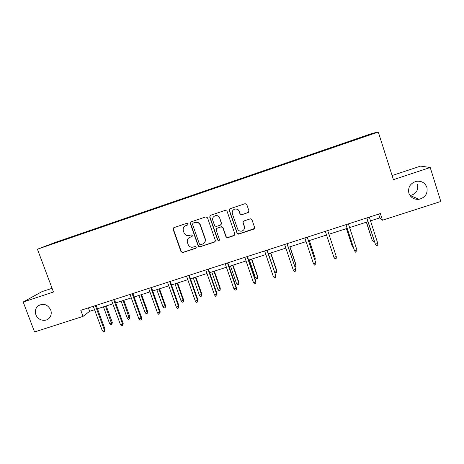 <?xml version="1.0" encoding="UTF-8"?>
<svg xmlns="http://www.w3.org/2000/svg" width="464" height="464" viewBox="0 0 464 464"><rect width="100%" height="100%" fill="white"/><g stroke="black" fill="none" stroke-linecap="round" stroke-linejoin="round"><path stroke-width="0.7" d="M408.883 193.215C410.675 197.652 414.045 199.682 419.004 199.3C425.314 197.548 427.941 193.569 426.886 187.352C424.972 182.683 421.411 180.682 416.202 181.343C410.222 183.326 407.786 187.282 408.883 193.215M410.06 195.588L410.263 195.559C416.092 193.935 418.516 190.24 417.53 184.481M35.902 314.737C37.857 320.554 46.18 322.341 49.607 317.66C51.313 315.369 51.672 312.788 50.698 309.911C47.432 304.187 43.164 302.893 37.88 306.037C35.444 308.403 34.783 311.303 35.902 314.737M188.169 223.828L186.992 223.242L173.89 227.656L173.107 229.32L181.018 251.743L182.683 252.578L195.762 248.269L196.324 247.109L195.443 246.477L192.09 247.289C190.17 247.155 188.842 246.193 188.106 244.4L187.45 242.527C186.835 240.033 187.682 238.258 189.996 237.22L191.696 236.657L192.253 235.492L191.249 234.865L188.593 235.648C186.418 235.764 184.898 234.807 184.028 232.789L183.367 230.91C182.752 228.404 183.599 226.623 185.907 225.574L187.607 224.999L188.169 223.828M248.141 212.674L248.977 210.975L246.784 204.52L245.108 203.661L230.074 208.725L229.245 210.424L237.087 233.241L238.484 234.152L253.756 229.152L254.597 227.464L251.952 219.704L250.421 218.811L243.82 220.992L242.985 222.685L244.296 226.525C244.789 229.025 243.803 230.579 241.332 231.194C239.505 231.269 238.235 230.457 237.522 228.769L232.36 213.736C231.855 211.532 232.65 210.001 234.738 209.148C236.808 208.754 238.276 209.525 239.146 211.462L240.004 213.979L241.587 214.861L248.803 212.187M52.067 288.306L41.951 291.659L23.2 302.012L53.459 292.013L37.433 249.209L378.293 132.043L393.414 179.667L430.221 167.504L440.8 201.48L382.493 220.209L380.358 213.556L80.794 310.323L83.044 316.384L89.651 311.298L94.54 309.72M23.2 302.012L34.562 331.957L83.044 316.384M207.489 217.744L205.801 216.903L191.11 221.856L190.31 223.526L198.203 246.071L199.456 246.976L214.548 242.08L215.36 240.41L207.489 217.744M210.494 215.325L225.376 210.308L227.035 211.166L234.877 233.972L234.047 235.648L227.366 237.806L226.003 236.901L222.824 227.696L221.131 226.85L216.932 228.253L216.114 229.929L219.426 239.488L218.608 240.7L217.674 240.068L209.682 217.007L210.494 215.325M430.221 167.504L420.57 166.106L392.103 175.543M347.321 142.541L305.724 156.768M299.338 159.036L299.205 158.636L369.008 134.699L371.293 134.229L347.31 142.477M37.433 249.209L55.471 242.33L372.528 133.29L378.293 132.043M299.164 159.094L305.759 156.826M299.141 159.036L47.287 245.618L76.177 235.335L299.205 158.636M325.711 149.971L325.583 149.628M305.683 156.855L305.567 156.513M299.303 159.048L299.193 158.705M279.548 165.839L279.444 165.497M259.985 172.562L259.898 172.219M240.625 179.22L240.543 178.872M221.456 185.809L221.386 185.461M202.478 192.334L202.42 191.986M189.683 196.666L189.637 196.376M183.692 198.789L183.634 198.441M171.019 203.081L170.984 202.791M165.085 205.187L165.039 204.839M146.665 211.52L146.63 211.166M134.241 215.725L134.218 215.435M128.418 217.755L128.395 217.436M116.122 221.954L116.104 221.664M110.351 223.938L110.339 223.648M98.177 228.12L98.171 227.83M92.464 230.086L92.458 229.796M80.405 234.233L80.405 233.937M74.75 236.176L74.745 235.886M370.516 220.864L379.819 217.871L382.493 220.209M97.463 308.78L112.822 303.839M115.704 302.911L131.283 297.894M134.125 296.977L149.93 291.891M152.731 290.986L168.763 285.824M171.518 284.937L187.787 279.699M190.501 278.823L207.008 273.511M209.676 272.652L226.42 267.258M229.042 266.417L246.036 260.948M248.611 260.118L265.855 254.562M268.378 253.75L285.876 248.118M288.353 247.318L306.107 241.605M308.531 240.822L326.552 235.022M328.93 234.256L334.863 252.271L328.93 234.256L347.142 228.392M349.612 227.598L367.94 221.693M378.612 214.119L379.819 217.871M88.386 307.87L89.651 311.298M345.941 143.011L345.808 142.674M369.008 134.699L368.845 135.07M76.293 235.648L76.177 235.335M93.896 229.593L93.78 229.28M111.667 223.486L111.557 223.167M129.613 217.314L129.502 216.995M147.738 211.091L147.622 210.766M166.054 204.844L165.921 204.473M184.533 198.499L184.399 198.116M203.197 192.084L203.064 191.702M222.041 185.606L221.908 185.217M241.077 179.063L240.944 178.675M260.304 172.451L260.171 172.063M279.722 165.776L279.589 165.387M305.666 156.861L305.538 156.461M325.548 150.023L325.421 149.623M345.634 143.121L345.506 142.721M187.932 224.808L185.066 225.968M188.865 237.806L192.079 236.402M173.762 227.708L173.368 229.158L181.262 251.534L182.92 252.37L196.197 247.956M190.93 221.931L190.542 223.375L198.412 245.874L200.083 246.709L215.174 241.628M192.983 223.201L192.531 224.327L199.456 244.128L200.355 244.76L202.426 244.122C204.752 243.084 205.61 241.315 205.001 238.803L200.274 225.237C199.259 222.987 197.548 222.065 195.153 222.471L193.076 223.126M204.096 243.066C205.349 241.819 205.714 240.335 205.198 238.618L205.001 238.803M193.314 223.004L195.367 222.32C197.763 221.914 199.468 222.836 200.483 225.081L205.198 238.618M216.537 228.462L221.496 226.641L222.987 227.534L226.154 236.715L227.517 237.626L234.743 235.109M210.233 215.441L209.867 216.868L217.848 239.876L218.782 240.514L219.327 240.3M219.518 218.121C218.654 216.207 217.204 215.435 215.163 215.806C213.08 216.642 212.292 218.161 212.802 220.371L214.629 225.643L216.131 226.531L220.522 225.081L221.34 223.399L219.687 217.976C218.828 216.067 217.378 215.296 215.342 215.667L214.043 216.346M221.084 224.709L221.34 223.399M219.687 217.976L221.502 223.248M233.404 209.867L234.871 209.02C236.942 208.632 238.409 209.403 239.273 211.335L240.132 213.84L241.709 214.722L248.246 212.541M243.907 229.634L244.296 226.525M243.264 221.357L243.101 222.534L244.412 226.362M229.721 208.91L229.396 210.296L237.214 233.067L238.914 233.914L254.533 228.474M112.282 322.41L111.888 324.498L110.763 324.852L109.626 323.64L112.282 322.41L106.244 305.956M111.888 324.498L105.479 306.199M109.626 323.64L103.455 306.855M95.375 305.614L104.29 329.776L104.974 329.144L104.922 330.977L104.545 331.331L104.29 329.776L102.19 330.438L93.276 306.292M104.974 329.144L96.199 305.347M104.545 331.331L103.379 331.696L102.19 330.438M129.856 316.842L129.497 318.925L128.36 319.284L127.235 318.06L129.856 316.842L123.83 300.295M129.497 318.925L123.122 300.521M127.235 318.06L121.081 301.177M147.593 311.216L147.274 313.299L146.131 313.664L145.012 312.423L147.593 311.216L141.584 294.576M147.274 313.299L147.071 311.773L140.934 294.785M145.012 312.423L138.869 295.452M113.68 299.703L122.566 324.005L123.192 323.391L122.803 325.571L122.566 324.005L120.449 324.678L111.557 300.388M123.192 323.391L114.44 299.454M122.803 325.571L121.626 325.943L120.449 324.678M132.165 293.729L141.027 318.176L141.59 317.579L141.247 319.76L141.027 318.176L138.887 318.855L130.024 294.42M141.59 317.579L132.866 293.503M141.247 319.76L140.058 320.137L138.887 318.855M165.503 305.544L165.219 307.62L164.065 307.986L162.957 306.739L165.503 305.544L159.506 288.805M165.219 307.62L165.039 306.078L158.92 288.997M162.957 306.739L156.832 289.664M150.835 287.697L159.674 312.289L160.173 311.715L159.871 313.89L159.674 312.289L157.516 312.974L148.671 288.399M160.173 311.715L151.473 287.494M159.871 313.89L158.671 314.267L157.516 312.974M183.582 299.808L183.344 301.884L182.178 302.255L181.076 300.997L183.176 300.33L183.582 299.808L177.608 282.976M183.344 301.884L183.176 300.33L177.074 283.15M181.076 300.997L174.974 283.823M169.696 281.607L178.507 306.344L178.942 305.788L178.686 307.957L178.507 306.344L176.326 307.035L167.51 282.309M178.942 305.788L170.271 281.422M178.686 307.957L177.474 308.34L176.326 307.035M201.834 294.025L201.637 296.096L200.46 296.467L199.375 295.197L201.492 294.524L201.834 294.025L195.878 277.095M201.637 296.096L201.492 294.524L195.414 277.246M199.375 295.197L193.285 277.93M173.292 228.63L173.182 228.253M188.749 275.454L197.531 300.341L197.902 299.796L197.687 301.965L197.531 300.341L195.327 301.037L186.54 276.167M197.902 299.796L189.254 275.291M197.687 301.965L196.463 302.354L195.327 301.037M220.272 288.179L220.116 290.249L218.927 290.626L217.848 289.345L219.988 288.666L220.272 288.179L214.327 271.156M220.116 290.249L219.988 288.666L213.927 271.283M217.848 289.345L211.781 271.974M207.994 269.236L216.746 294.275L217.053 293.753L216.879 295.916L216.746 294.275L214.519 294.976L205.761 269.955M217.053 293.753L208.429 269.097M216.879 295.916L215.644 296.305L214.519 294.976M238.885 282.28L238.769 284.345L237.568 284.722L236.501 283.429L238.664 282.744L238.885 282.28L232.963 265.153M238.769 284.345L238.664 282.744L232.621 265.263M236.501 283.429L230.457 265.959M227.435 262.955L236.159 288.144L236.396 287.639L236.275 289.803L236.159 288.144L233.914 288.857L225.179 263.685M236.396 287.639L227.801 262.839M236.275 289.803L235.022 290.197L233.914 288.857M257.677 276.324L257.607 278.383L256.395 278.765L255.339 277.46L257.526 276.77L257.677 276.324L251.778 259.098M257.607 278.383L257.526 276.77L251.5 259.185M255.339 277.46L249.313 259.886M247.074 256.609L255.774 281.955L255.937 281.468L255.861 283.626L255.774 281.955L253.501 282.669L244.801 257.346M255.937 281.468L247.376 256.517M255.861 283.626L254.597 284.026L253.501 282.669M274.386 271.428L276.573 270.732L276.66 270.303L270.779 252.979M276.66 270.303L276.637 272.362L276.573 270.732L270.57 253.042M276.637 272.362L275.413 272.751L274.398 271.475M266.922 250.2L275.68 275.233L275.651 277.385L275.587 275.697L273.29 276.422L264.619 250.943M275.68 275.233L267.148 250.125M275.651 277.385L274.375 277.791L273.29 276.422M294.333 265.101L295.812 264.637L295.829 264.225L289.971 246.802M295.829 264.225L295.852 266.278L295.812 264.637L289.832 246.842M295.852 266.278L294.837 266.597M286.972 243.722L295.626 268.934L295.649 271.086L295.603 269.381L293.283 270.112L284.647 244.476M295.626 268.934L287.123 243.675M295.649 271.086L294.362 271.492L293.283 270.112M314.493 258.715L315.242 258.477L315.189 258.088L309.355 240.561M314.992 260.223L315.242 258.477L309.279 240.584M313.49 263.732L314.551 265.124L315.851 264.712L315.833 262.995L313.49 263.732L304.883 237.939M307.232 237.179L315.833 262.995L307.313 237.156M333.9 257.288L334.95 258.692L336.267 258.28L336.272 256.54L333.9 257.288L325.334 231.333M336.139 256.14L327.706 230.567L336.139 256.14M346.411 228.624L352.391 246.703L346.475 228.607M353.556 248.02L352.391 246.703L353.058 246.494M345.929 224.68L354.531 250.775L345.999 224.657M356.926 250.021L356.891 251.778L355.563 252.196L354.531 250.775L356.926 250.021L348.4 223.88M374.326 241.442L373.369 241.744L372.134 240.039L366.502 222.157M373.369 241.744L372.389 240.369L373.833 239.911M372.134 240.039L366.363 222.204M366.734 217.958L375.382 244.192L366.885 217.912M377.8 243.432L377.742 245.201L376.397 245.624L375.382 244.192L377.8 243.432L369.309 217.129M376.397 245.624L375.098 243.838M410.263 195.559L419.004 199.3M40.061 304.732L37.88 306.037"/></g></svg>
